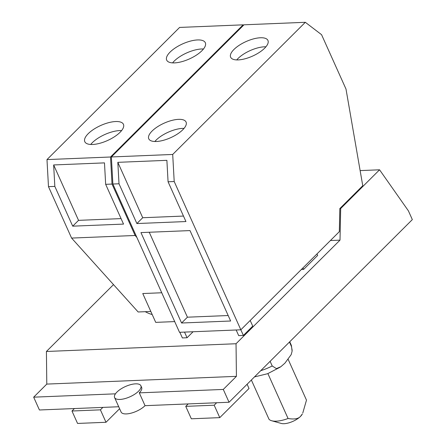 <?xml version="1.0" encoding="UTF-8"?>
<svg xmlns="http://www.w3.org/2000/svg" width="446" height="446" viewBox="0 0 446 446"><rect width="100%" height="100%" fill="white"/><g stroke="black" fill="none" stroke-linecap="round" stroke-linejoin="round"><path stroke-width="0.67" d="M251.366 380.003L269.01 419.262A21.179 8.245 -24.2 0 0 271.67 420.751L281.298 423.449A12.711 4.951 -24.2 0 0 284.041 423.7A12.711 4.951 -24.2 0 0 300.476 416.43A12.711 4.951 -24.2 0 0 302.31 414.005L300.476 416.43C298.324 418.855 294.187 419.541 288.066 418.487L267.895 373.603M271.67 420.751A21.179 8.245 -24.2 0 0 276.236 421.169A21.179 8.245 -24.2 0 0 288.066 418.487M288.228 359.515L306.486 400.134L302.767 413.057M184.042 128.387A20.449 7.961 -24.2 0 0 182.587 128.392A20.449 7.961 -24.2 0 0 154.851 141.505M265.922 46.797A20.449 7.961 -24.2 0 0 264.467 46.802A20.449 7.961 -24.2 0 0 236.731 59.915M181.583 323.01L140.947 232.589L190.007 230.588L230.643 321.008L181.583 323.01L187.42 317.19L149.243 232.249M187.42 317.19L228.179 315.528M121.602 130.589A21.185 8.251 -24.2 0 0 119.701 130.578A21.185 8.251 -24.2 0 0 90.711 144.471M203.482 48.999A21.185 8.251 -24.2 0 0 201.581 48.988A21.185 8.251 -24.2 0 0 172.591 62.88M156.301 141.499A20.449 7.961 155.8 0 1 148.763 138.806A20.449 7.961 155.8 0 1 157.382 126.842A20.449 7.961 155.8 0 1 178.528 119.35A20.449 7.961 155.8 0 1 186.066 122.042A20.449 7.961 155.8 0 1 177.447 134.006A20.449 7.961 155.8 0 1 156.301 141.499M238.181 59.909A20.449 7.961 155.8 0 1 230.643 57.216A20.449 7.961 155.8 0 1 239.262 45.252A20.449 7.961 155.8 0 1 260.408 37.759A20.449 7.961 155.8 0 1 267.946 40.452A20.449 7.961 155.8 0 1 259.327 52.416A20.449 7.961 155.8 0 1 238.181 59.909M117.822 162.333L166.882 160.331L168.07 181.778L185.943 221.545L136.883 223.546L142.72 217.732L117.822 162.333L119.01 183.78L112.877 184.031L111.377 156.959L172.702 154.455L305.326 22.3L244.001 24.803L111.377 156.959M142.72 217.732L183.479 216.065M136.883 223.546L119.01 183.78M92.612 144.482A21.185 8.251 155.8 0 1 84.801 141.694A21.185 8.251 155.8 0 1 93.727 129.301A21.185 8.251 155.8 0 1 115.637 121.535A21.185 8.251 155.8 0 1 123.447 124.323A21.185 8.251 155.8 0 1 114.516 136.716A21.185 8.251 155.8 0 1 92.612 144.482M174.492 62.892A21.185 8.251 155.8 0 1 166.681 60.104A21.185 8.251 155.8 0 1 175.607 47.705A21.185 8.251 155.8 0 1 197.517 39.945A21.185 8.251 155.8 0 1 205.327 42.732A21.185 8.251 155.8 0 1 196.396 55.126A21.185 8.251 155.8 0 1 174.492 62.892M53.648 164.953L104.475 162.879L105.663 184.326L123.536 224.093L72.709 226.167L78.546 220.352L53.648 164.953L54.836 186.4L48.48 186.662L46.981 159.59L110.519 156.998L243.142 24.837L179.61 27.429L46.981 159.59M78.546 220.352L121.072 218.612M72.709 226.167L54.836 186.4M289.46 342.043L291.556 346.704L292.102 351.236L291.177 354.637L284.938 363.139L280.824 366.735L276.414 368.619L272.216 365.982L270.12 361.321M135.562 383.844A14.406 5.608 -24.2 0 0 120.665 389.124A14.406 5.608 -24.2 0 0 114.594 397.553A14.406 5.608 -24.2 0 0 119.907 399.449A14.406 5.608 -24.2 0 0 134.804 394.169A14.406 5.608 -24.2 0 0 140.875 385.74A14.406 5.608 -24.2 0 0 135.562 383.844M140.875 385.74L141.616 387.396A14.406 5.608 155.8 0 1 139.28 392.859L223.29 389.43L236.419 376.346L236.04 343.738L340.003 240.143L340.688 208.538L379.563 169.798L408.402 210.852L412.333 219.605L229.049 402.247L223.29 389.43M113.507 284.62L46.417 351.476L46.791 384.09L236.419 376.346M46.791 384.09L33.667 397.169L115.453 393.829M236.163 329.99L238.699 335.637L243.382 335.448L240.84 329.795L339.328 231.658L339.83 208.572L362.754 185.726L346.001 89.066L321.566 34.688L305.326 22.3M172.702 154.455L174.202 181.528L168.07 181.778M174.202 181.528L240.84 329.8L179.509 332.303L112.877 184.031M179.838 332.287L182.381 337.94L187.058 337.745L193.079 331.746M187.058 337.745L184.521 332.097M243.382 335.448L252.737 326.121L250.2 320.468M301.362 269.484L303.631 269.395L317.669 255.407L316.995 253.908M303.631 269.395L302.957 267.895M46.417 351.476L236.04 343.738M161.742 292.766L142.765 293.54L155.721 322.369L174.698 321.594M360.134 170.595L379.563 169.798M243.611 25.193L243.142 24.837M110.519 156.998L112.018 184.064L105.663 184.326M150.82 311.464L138.149 311.977L71.589 238.08L48.48 186.662M71.589 238.08L135.127 235.482L112.018 184.064M135.127 235.482L136.872 237.423M33.667 397.169L39.426 409.986L118.725 406.746M139.28 392.859L145.039 405.676A14.406 5.608 155.8 0 1 126.408 413.916A14.406 5.608 155.8 0 1 121.095 412.02L114.594 397.553M145.039 405.676L229.049 402.247M216.65 402.749L214.186 405.202L219.778 417.634L249.019 388.494L247.112 384.246M219.778 417.634L191.334 418.794L185.742 406.362L214.186 405.202M102.87 407.393L100.411 409.846L106.003 422.278L119.612 408.714M106.003 422.278L77.559 423.438L71.968 411.006L100.411 409.846M74.426 408.558L71.968 411.006M330.419 240.533L340.003 240.143M339.83 208.572L340.688 208.538M152.203 314.547A93.22 36.293 155.8 0 1 145.273 311.687M188.201 403.914L185.742 406.362M291.556 346.704A29.659 11.551 -24.2 0 0 291.149 344.909L292.175 350.35M260.704 370.698A29.659 11.551 -24.2 0 0 272.216 365.982M280.222 367.142L267.606 373.715L254.471 376.915M291.149 344.909L289.738 341.77"/></g></svg>

